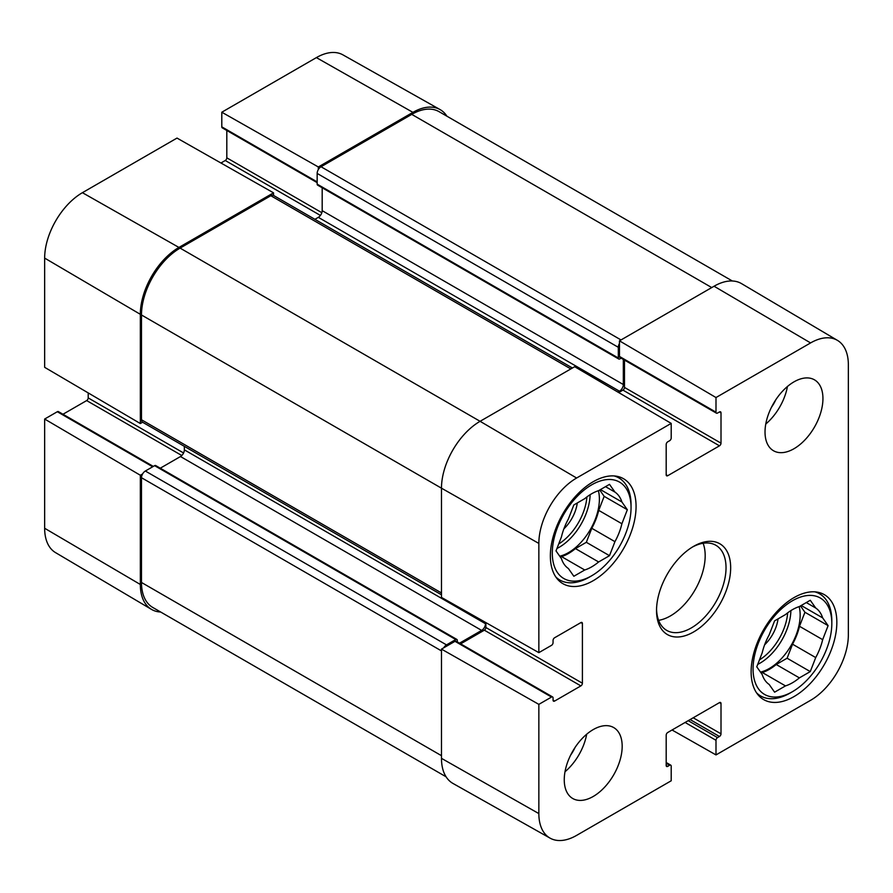 <?xml version="1.0" encoding="UTF-8"?>
<svg xmlns="http://www.w3.org/2000/svg" width="893" height="893" viewBox="0 0 893 893"><rect width="100%" height="100%" fill="white"/><g stroke="black" fill="none" stroke-linecap="round" stroke-linejoin="round"><path stroke-width="1.34" d="M764.631 644.802A28.029 16.186 120 0 0 778.037 618.871M792.437 691.695A55.69 32.159 -60 0 1 753.056 668.969A55.69 32.159 -60 0 1 792.437 600.755A55.69 32.159 -60 0 1 831.818 623.493A55.69 32.159 -60 0 1 792.437 691.695L790.126 693.035A58.971 34.046 -60 0 1 760.635 695.96A58.971 34.046 -60 0 1 756.561 692.834M814.862 591.847A58.971 34.046 -60 0 1 819.607 593.823A58.971 34.046 -60 0 1 831.818 620.814L831.818 623.493M801.2 605.499L822.665 617.889L828.101 625.636L822.665 639.656L799.492 626.283L804.939 612.263L800.474 605.923M828.101 625.636L804.939 612.263M792.549 644.199L815.711 657.572L810.275 671.592L787.101 658.219L792.549 644.199A44.773 25.852 -60 0 0 799.492 626.283M761.227 673.166L762.321 672.529L785.483 685.902L774.599 692.187L769.163 684.451A44.773 25.852 -60 0 1 762.209 674.561L756.773 666.814L762.209 652.794A44.773 25.852 -60 0 1 769.163 634.878L774.599 620.858L785.483 614.574A44.773 25.852 -60 0 1 799.391 606.548L810.275 600.263L815.711 608.01L806.29 602.563M810.275 671.592L799.391 677.876L776.218 664.504L787.101 658.219M799.391 677.876A44.773 25.852 -60 0 1 785.483 685.902M815.711 608.01A44.773 25.852 -60 0 1 822.665 617.889M822.665 639.656A44.773 25.852 -60 0 1 815.711 657.572M776.218 664.504A44.773 25.852 -60 0 1 762.321 672.529M799.168 606.615A43.679 25.216 -60 0 1 800.161 615.02A43.679 25.216 -60 0 1 760.49 672.116M716.443 413.169L619.921 357.446A2.188 1.261 -60 0 1 619.474 356.441L619.474 340.836L715.996 397.541L715.996 412.175A2.188 1.261 120 0 0 716.443 413.169A2.188 1.261 120 0 0 717.537 413.057L719.468 411.952A2.188 1.261 -60 0 1 720.562 411.84A2.188 1.261 -60 0 1 721.008 412.834L721.008 443.151A2.188 1.261 -60 0 1 719.468 445.83L667.73 475.701A2.188 1.261 -60 0 1 666.636 475.813A2.188 1.261 -60 0 1 666.189 474.808L666.189 444.491A2.188 1.261 -60 0 1 667.73 441.812L669.661 440.707A2.188 1.261 120 0 0 671.201 438.028L671.201 423.394L574.679 366.699L480.088 421.306A54.607 31.523 120 0 0 441.477 488.181L441.477 597.406L538.847 652.649L551.517 645.338A2.188 1.261 120 0 0 553.057 642.659L553.057 640.426A2.188 1.261 -60 0 1 554.609 637.758L580.863 622.6A2.188 1.261 -60 0 1 581.957 622.488A2.188 1.261 -60 0 1 582.403 623.493L582.403 683.223A2.188 1.261 -60 0 1 580.863 685.902L554.609 701.061A2.188 1.261 -60 0 1 553.515 701.172A2.188 1.261 -60 0 1 553.057 700.168L553.057 697.935A2.188 1.261 120 0 0 552.611 696.942A2.188 1.261 120 0 0 551.517 697.053L538.847 704.365L441.477 649.122L443.743 647.816A5.458 3.148 -60 0 1 446.5 644.891L455.765 639.533A2.188 1.261 -60 0 1 456.859 639.433L155.706 465.566A2.188 1.261 120 0 0 154.612 465.666L145.347 471.024A5.458 3.148 120 0 0 142.59 473.949L140.335 475.255L44.65 419.04L57.319 411.729A2.188 1.261 -60 0 1 58.413 411.617L153.328 466.414M62.979 414.252L86.666 400.577A2.188 1.261 120 0 0 88.206 397.91L88.206 392.92M572.424 368.005L273.559 195.455A5.458 3.148 120 0 0 273.526 195.444L273.526 192.832L177.004 138.08L82.413 192.687A53.413 30.842 120 0 0 44.65 258.099L44.65 367.324L140.335 423.539L142.59 422.233A5.458 3.148 120 0 0 142.623 422.255L441.477 594.794M220.951 163.006L225.27 160.506A2.188 1.261 120 0 0 226.811 157.838L226.811 130.49M317.16 182.641L222.245 127.844A2.188 1.261 -60 0 1 221.799 126.851L221.799 112.217L318.321 166.969L318.321 169.581A5.458 3.148 120 0 0 317.16 173.432L317.16 184.137A2.188 1.261 120 0 0 317.607 185.13L618.76 359.008A2.188 1.261 -60 0 1 618.313 358.004L618.313 347.299A5.458 3.148 -60 0 1 619.474 343.448M446.924 116.202A54.607 31.523 120 0 0 440.037 109.56L342.923 54.864A53.413 30.842 120 0 0 316.39 57.61L221.799 112.217M44.65 419.04L44.65 528.265A53.413 30.842 120 0 0 55.545 552.622L151.475 609.383A54.607 31.523 120 0 0 160.662 612.018M184.349 446.344L184.349 449.849A5.458 3.148 -60 0 1 180.486 456.535L160.271 468.2M322.183 187.776L322.183 210.659A5.458 3.148 -60 0 1 318.321 217.345L314.894 219.321M273.526 192.832L178.935 247.439A54.607 31.523 120 0 0 140.335 314.314L140.335 423.539M440.037 109.56A54.607 31.523 120 0 0 412.912 112.362L318.321 166.969M732.338 280.982L439.055 111.658A54.607 31.523 120 0 0 411.751 114.371L321.022 166.745A5.458 3.148 120 0 0 318.321 169.581M273.526 195.444A5.458 3.148 120 0 0 270.825 195.723L180.096 248.109A54.607 31.523 120 0 0 141.485 314.983L141.485 419.755A5.458 3.148 120 0 0 142.59 422.233M140.335 475.255L140.335 584.48A54.607 31.523 120 0 0 151.475 609.383M142.59 473.949A5.458 3.148 120 0 0 141.485 477.71L141.485 582.47A54.607 31.523 120 0 0 152.792 607.474L446.076 776.798M618.704 392.552L622.946 390.107A2.188 1.261 120 0 0 624.486 387.428L624.486 360.08M621.148 358.149L619.854 358.897A2.188 1.261 -60 0 1 618.76 359.008M617.934 392.105L619.474 391.212A5.458 3.148 120 0 0 623.325 384.526L623.325 359.41M443.743 647.816L454.995 641.319A2.188 1.261 -60 0 1 456.089 641.219L552.611 696.942M460.654 643.853L484.341 630.179A2.188 1.261 120 0 0 485.881 627.5L485.881 622.6M459.493 643.183L481.64 630.402A5.458 3.148 120 0 0 485.491 623.716L485.491 622.376M456.859 639.433A2.188 1.261 -60 0 1 457.305 640.426L457.305 641.922M715.996 397.541L810.587 342.923A53.413 30.842 -60 0 1 837.455 340.378L741.525 283.617A54.607 31.523 120 0 0 714.065 286.229L619.474 340.836M441.477 649.122L441.477 758.347A54.607 31.523 120 0 0 452.963 783.44L550.077 838.136A53.413 30.842 -60 0 1 538.847 813.59L538.847 704.365M837.455 340.378A53.413 30.842 -60 0 1 848.35 364.735L848.35 634.901A53.413 30.842 -60 0 1 810.587 700.313L715.996 754.92L672.049 729.994M771.407 407.375A29.123 16.811 120 0 0 775.838 399.696M765.77 424.03A40.955 23.642 120 0 0 787.447 386.49M570.638 755.121A29.123 16.811 120 0 0 575.07 747.441M565.001 771.764A40.955 23.642 120 0 0 586.679 734.236M765.022 432.011A40.955 23.642 -60 0 1 782.904 390.799A40.955 23.642 -60 0 1 814.461 379.826A40.955 23.642 -60 0 1 814.461 427.111A40.955 23.642 -60 0 1 773.505 450.753A40.955 23.642 -60 0 1 765.022 432.011M564.253 779.745A40.955 23.642 -60 0 1 582.136 738.533A40.955 23.642 -60 0 1 613.692 727.561A40.955 23.642 -60 0 1 613.692 774.856A40.955 23.642 -60 0 1 572.737 798.498A40.955 23.642 -60 0 1 564.253 779.745M550.356 555.948A60.612 34.994 -60 0 1 576.811 494.956A60.612 34.994 -60 0 1 623.515 478.715A60.612 34.994 -60 0 1 623.515 548.704A60.612 34.994 -60 0 1 562.914 583.687A60.612 34.994 -60 0 1 550.356 555.948M751.125 671.86A60.612 34.994 -60 0 1 777.58 610.868A60.612 34.994 -60 0 1 824.284 594.626A60.612 34.994 -60 0 1 824.284 664.615A60.612 34.994 -60 0 1 763.682 699.61A60.612 34.994 -60 0 1 751.125 671.86M692.421 547.063A49.137 28.375 -60 0 1 715.851 545.266A49.137 28.375 -60 0 1 726.031 567.758A49.137 28.375 -60 0 1 704.577 617.219A49.137 28.375 -60 0 1 666.714 630.38A49.137 28.375 -60 0 1 656.556 609.193M730.664 567.758A52.419 30.262 120 0 0 693.593 546.36A52.419 30.262 120 0 0 656.534 610.555A52.419 30.262 120 0 0 693.593 631.965A52.419 30.262 120 0 0 730.664 567.758M658.61 620.345A49.137 28.375 120 0 0 705.18 555.725A49.137 28.375 120 0 0 703.104 543.268M666.189 762.51L670.755 765.156A2.188 1.261 120 0 1 671.201 766.149L671.201 780.783L576.61 835.39A53.413 30.842 -60 0 1 550.077 838.136M670.755 765.156A2.188 1.261 120 0 0 669.661 765.256L667.73 766.373A2.188 1.261 -60 0 1 666.636 766.484A2.188 1.261 -60 0 1 666.189 765.48L666.189 735.162A2.188 1.261 -60 0 1 667.73 732.494L719.468 702.624A2.188 1.261 -60 0 1 720.562 702.512A2.188 1.261 -60 0 1 721.008 703.517L721.008 733.834A2.188 1.261 -60 0 1 719.468 736.502L717.537 737.618A2.188 1.261 120 0 0 715.996 740.297L715.996 754.92M538.847 652.649L538.847 543.424A53.413 30.842 -60 0 1 576.61 478.012L671.201 423.394M591.668 575.784A55.69 32.159 -60 0 1 552.287 553.046A55.69 32.159 -60 0 1 591.668 484.843A55.69 32.159 -60 0 1 631.05 507.57A55.69 32.159 -60 0 1 591.668 575.784L589.358 577.124A58.971 34.046 -60 0 1 559.866 580.048A58.971 34.046 -60 0 1 555.792 576.923M614.094 475.936A58.971 34.046 -60 0 1 618.838 477.9A58.971 34.046 -60 0 1 631.05 504.902L631.05 507.57M614.942 492.088A44.773 25.852 -60 0 1 621.896 501.978L627.332 509.724L621.896 523.745L598.723 510.372A44.773 25.852 -60 0 1 591.78 528.288L614.942 541.66L609.506 555.68L598.623 561.965A44.773 25.852 -60 0 1 584.725 569.991L573.842 576.275L568.394 568.528A44.773 25.852 -60 0 1 561.451 558.65L556.004 550.903L561.451 536.883A44.773 25.852 -60 0 1 568.394 518.967L573.842 504.947L584.725 498.662A44.773 25.852 -60 0 1 598.623 490.637L609.506 484.352L614.942 492.088L605.521 486.652M621.896 523.745A44.773 25.852 -60 0 1 614.942 541.66M598.723 510.372L604.17 496.341L599.716 490M560.458 557.243L561.552 556.618L584.725 569.991M598.623 561.965L575.449 548.592A44.773 25.852 -60 0 1 561.552 556.618M575.449 548.592L586.333 542.308L591.78 528.288M598.399 490.704A43.679 25.216 -60 0 1 599.393 499.109A43.679 25.216 -60 0 1 559.732 556.205M600.431 489.587L621.896 501.978M627.332 509.724L604.17 496.341M609.506 555.68L586.333 542.308M563.863 528.879A28.029 16.186 120 0 0 577.269 502.96M787.682 612.832A41.502 23.955 -60 0 1 759.452 659.905M790.885 610.611A43.679 25.216 -60 0 1 757.71 664.392M183.567 452.963L88.206 397.91M152.681 466.782L57.319 411.729M181.792 455.508L86.666 400.577M320.408 215.436L225.27 160.506M321.837 212.69L226.811 157.838M317.16 181.904L221.799 126.851M140.335 314.314L44.65 258.099M412.912 112.362L316.39 57.61M178.935 247.439L82.413 192.687M140.335 584.48L44.65 528.265M711.743 287.568L411.751 114.371M621.015 339.943L321.022 166.745M618.313 347.299L317.16 173.432M618.313 358.004L317.16 184.137M623.325 384.526L322.183 210.659M619.474 391.212L318.321 217.345M570.817 368.921L270.825 195.723M576.61 478.012L480.088 421.306L180.096 248.109M538.847 543.424L441.477 488.181L141.485 314.983M441.477 592.952L141.485 419.755M485.491 623.716L184.349 449.849M481.64 630.402L180.486 456.535M455.765 639.533L154.612 465.666M446.5 644.891L145.347 471.024M441.477 650.908L141.485 477.71M441.477 755.679L141.485 582.47M580.863 622.6L582.403 623.493M485.881 627.5L582.403 683.223M484.341 630.179L580.863 685.902M553.057 700.168L554.609 701.061M454.995 641.319L551.517 697.053M719.468 702.624L721.008 703.517M693.214 717.782L721.008 733.834M690.122 719.568L719.468 736.502M688.19 720.673L717.537 737.618M685.098 722.459L715.996 740.297M666.189 763.258L669.661 765.256M666.189 765.48L667.73 766.373M622.946 390.107L719.468 445.83M624.486 387.428L721.008 443.151M666.189 474.808L667.73 475.701M619.474 356.441L715.996 412.175M719.468 411.952L721.008 412.834M441.477 758.347L538.847 813.59M714.065 286.229L810.587 342.923M590.117 494.7A43.679 25.216 -60 0 1 556.942 548.481M586.913 496.91A41.502 23.955 -60 0 1 558.694 543.982M819.607 593.823L816.47 592.014M760.635 695.96L757.498 694.151M618.838 477.9L615.701 476.092M559.866 580.048L556.73 578.229"/></g></svg>
